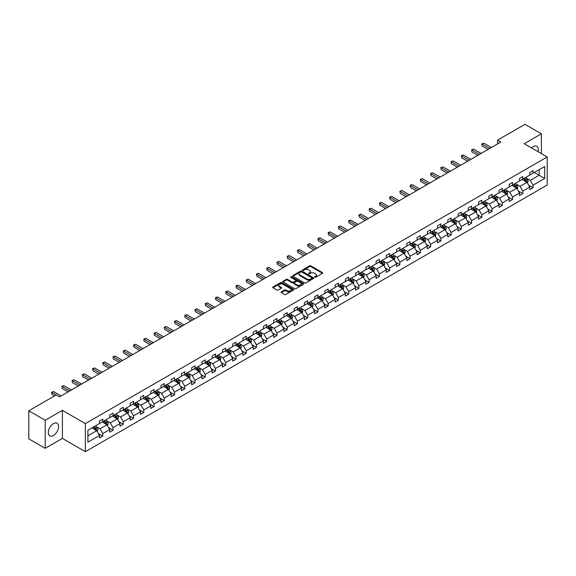 <?xml version="1.0" encoding="UTF-8"?>
<svg xmlns="http://www.w3.org/2000/svg" width="576" height="576" viewBox="0 0 576 576"><rect width="100%" height="100%" fill="white"/><g stroke="black" fill="none" stroke-linecap="round" stroke-linejoin="round"><path stroke-width="0.86" d="M314.726 277.272A0.641 0.367 0 0 0 315.634 277.272L322.481 273.319A0.914 0.526 0 0 0 322.747 272.945A0.914 0.526 0 0 0 322.481 272.578L310.874 265.874A0.914 0.526 0 0 0 309.586 265.874L302.738 269.827A0.641 0.367 0 0 0 303.638 270.353L304.531 269.842A2.916 1.685 0 0 1 308.65 269.842L309.622 270.396A2.916 1.685 0 0 1 310.471 271.591A2.916 1.685 0 0 1 309.622 272.779L308.736 273.29A0.641 0.367 0 0 0 309.636 273.809L310.522 273.298A2.916 1.685 0 0 1 314.647 273.298L315.612 273.859A2.916 1.685 0 0 1 316.469 275.047A2.916 1.685 0 0 1 315.612 276.242L314.726 276.754A0.641 0.367 0 0 0 314.726 277.272L314.726 276.754M53.424 435.47A7.243 4.183 120 0 0 58.154 429.084A7.243 4.183 120 0 0 57.046 423.281A7.243 4.183 120 0 0 53.424 423.641A7.243 4.183 120 0 0 48.694 430.02A7.243 4.183 120 0 0 49.802 435.823A7.243 4.183 120 0 0 53.424 435.47M538.027 151.69A7.243 4.183 120 0 0 536.803 146.297A7.243 4.183 120 0 0 533.182 146.657A7.243 4.183 120 0 0 531.518 147.931M281.29 291.852A0.914 0.526 0 0 0 281.023 292.219A0.914 0.526 0 0 0 281.29 292.594L284.544 294.473A0.914 0.526 0 0 0 285.833 294.473L293.443 290.081A0.914 0.526 0 0 0 293.71 289.714A0.914 0.526 0 0 0 293.443 289.339L281.837 282.643A0.914 0.526 0 0 0 280.548 282.643L272.945 287.028A0.914 0.526 0 0 0 272.678 287.402A0.914 0.526 0 0 0 272.945 287.777L276.876 290.045A0.914 0.526 0 0 0 278.165 290.045L281.419 288.166A0.914 0.526 0 0 0 281.686 287.791A0.914 0.526 0 0 0 281.419 287.424L279.468 286.294A2.441 1.411 0 0 1 278.755 285.3A2.441 1.411 0 0 1 280.26 283.997A2.441 1.411 0 0 1 282.917 284.306L290.556 288.713A2.441 1.411 0 0 1 291.269 289.714A2.441 1.411 0 0 1 289.764 291.01A2.441 1.411 0 0 1 287.107 290.707L285.833 289.973A0.914 0.526 0 0 0 284.544 289.973L281.29 291.852L281.29 292.594L284.544 290.729L284.544 289.973M62.388 410.35L45.216 420.264L28.8 410.789L28.8 438.84L45.216 448.322L62.388 438.408L85.37 451.678L85.37 423.619L62.388 410.35L62.388 438.408M541.39 153.634L541.39 133.805L524.218 143.719L547.2 156.989L85.37 423.619M541.39 133.805L524.974 124.322L497.556 140.155L497.556 143.942M28.8 410.789L56.218 394.956L59.501 396.857L500.839 142.049L497.556 140.155M304.596 282.902A0.914 0.526 0 0 0 305.885 282.902L313.488 278.51A0.914 0.526 0 0 0 313.754 278.136A0.914 0.526 0 0 0 313.488 277.769L301.889 271.066A0.914 0.526 0 0 0 300.593 271.066L292.99 275.458A0.914 0.526 0 0 0 292.723 275.832A0.914 0.526 0 0 0 292.99 276.199L304.596 282.902M291.024 277.409A0.641 0.367 0 0 1 291.672 277.502L291.672 276.739L303.466 283.55A0.914 0.526 0 0 1 303.732 283.925A0.914 0.526 0 0 1 303.466 284.299L295.855 288.684A0.914 0.526 0 0 1 294.566 288.684L282.967 281.988L282.967 281.246A0.914 0.526 0 0 0 282.701 281.614A0.914 0.526 0 0 0 282.967 281.988M282.967 281.246L286.222 279.367A0.914 0.526 0 0 1 287.51 279.367L292.219 282.082A0.914 0.526 0 0 0 293.508 282.082L295.668 280.836A0.914 0.526 0 0 0 295.934 280.462A0.914 0.526 0 0 0 295.668 280.094L290.765 277.265A0.641 0.367 0 0 1 291.672 276.739M45.216 420.264L45.216 448.322M87.898 430.2L99.526 423.49L99.526 420.948L102.809 419.054L102.809 421.589L109.764 417.571L109.764 415.03L113.047 413.136L113.047 415.678L120.01 411.66L120.01 409.118L123.293 407.225L123.293 409.766L130.255 405.742L130.255 403.207L133.538 401.306L133.538 403.848L140.501 399.83L140.501 397.289L143.784 395.395L143.784 397.937L150.739 393.919L150.739 391.378L154.022 389.484L154.022 392.018L160.985 388.001L160.985 385.459L164.268 383.566L164.268 386.107L171.23 382.09L171.23 379.548L174.514 377.654L174.514 380.189L181.476 376.171L181.476 373.637L184.759 371.736L184.759 374.278L191.714 370.26L191.714 367.718L194.998 365.825L194.998 368.366L201.96 364.342L201.96 361.807L205.243 359.906L205.243 362.448L212.206 358.43L212.206 355.889L215.489 353.995L215.489 356.537L222.451 352.519L222.451 349.978L225.734 348.084L225.734 350.618L232.69 346.601L232.69 344.059L235.973 342.166L235.973 344.707L242.935 340.69L242.935 338.148L246.218 336.254L246.218 338.789L253.181 334.771L253.181 332.237L256.464 330.336L256.464 332.878L263.426 328.86L263.426 326.318L266.71 324.425L266.71 326.966L273.672 322.949L273.672 320.407L276.955 318.506L276.955 321.048L283.91 317.03L283.91 314.489L287.194 312.595L287.194 315.137L294.156 311.119L294.156 308.578L297.439 306.684L297.439 309.218L304.402 305.201L304.402 302.659L307.685 300.766L307.685 303.307L314.647 299.29L314.647 296.748L317.93 294.854L317.93 297.396L324.886 293.371L324.886 290.837L328.169 288.936L328.169 291.478L335.131 287.46L335.131 284.918L338.414 283.025L338.414 285.566L345.377 281.549L345.377 279.007L348.66 277.106L348.66 279.648L355.622 275.63L355.622 273.089L358.906 271.195L358.906 273.737L365.861 269.719L365.861 267.178L369.144 265.284L369.144 267.818L376.106 263.801L376.106 261.259L379.39 259.366L379.39 261.907L386.352 257.89L386.352 255.348L389.635 253.454L389.635 255.996L396.598 251.971L396.598 249.437L399.881 247.536L399.881 250.078L406.836 246.06L406.836 243.518L410.119 241.625L410.119 244.166L417.082 240.149L417.082 237.607L420.365 235.706L420.365 238.248L427.327 234.23L427.327 231.689L430.61 229.795L430.61 232.337L437.573 228.319L437.573 225.778L440.856 223.884L440.856 226.418L447.811 222.401L447.811 219.859L451.094 217.966L451.094 220.507L458.057 216.49L458.057 213.948L461.34 212.054L461.34 214.596L468.302 210.571L468.302 208.037L471.586 206.136L471.586 208.678L478.548 204.66L478.548 202.118L481.831 200.225L481.831 202.766L488.794 198.749L488.794 196.207L492.077 194.314L492.077 196.848L499.032 192.83L499.032 190.289L502.315 188.395L502.315 190.937L509.278 186.919L509.278 184.378L512.561 182.484L512.561 185.018L519.523 181.001L519.523 178.466L522.806 176.566L522.806 179.107L529.769 175.09L529.769 172.548L533.052 170.654L533.052 173.196L544.673 166.486L544.673 178.466L533.052 185.177L533.052 187.711L529.769 189.612L529.769 187.07L522.806 191.088L522.806 193.63L519.523 195.523L519.523 192.982L512.561 196.999L512.561 199.541L509.278 201.434L509.278 198.9L502.315 202.918L502.315 205.459L499.032 207.353L499.032 204.811L492.077 208.829L492.077 211.37L488.794 213.264L488.794 210.73L481.831 214.747L481.831 217.282L478.548 219.182L478.548 216.641L471.586 220.658L471.586 223.2L468.302 225.094L468.302 222.552L461.34 226.577L461.34 229.111L458.057 231.012L458.057 228.47L451.094 232.488L451.094 235.03L447.811 236.923L447.811 234.382L440.856 238.399L440.856 240.941L437.573 242.834L437.573 240.3L430.61 244.318L430.61 246.859L427.327 248.753L427.327 246.211L420.365 250.229L420.365 252.77L417.082 254.664L417.082 252.122L410.119 256.147L410.119 258.682L406.836 260.582L406.836 258.041L399.881 262.058L399.881 264.6L396.598 266.494L396.598 263.952L389.635 267.97L389.635 270.511L386.352 272.412L386.352 269.87L379.39 273.888L379.39 276.43L376.106 278.323L376.106 275.782L369.144 279.799L369.144 282.341L365.861 284.234L365.861 281.7L358.906 285.718L358.906 288.259L355.622 290.153L355.622 287.611L348.66 291.629L348.66 294.17L345.377 296.064L345.377 293.522L338.414 297.547L338.414 300.082L335.131 301.982L335.131 299.441L328.169 303.458L328.169 306L324.886 307.894L324.886 305.352L317.93 309.37L317.93 311.911L314.647 313.812L314.647 311.27L307.685 315.288L307.685 317.83L304.402 319.723L304.402 317.182L297.439 321.199L297.439 323.741L294.156 325.634L294.156 323.1L287.194 327.118L287.194 329.659L283.91 331.553L283.91 329.011L276.955 333.029L276.955 335.57L273.672 337.464L273.672 334.922L266.71 338.947L266.71 341.482L263.426 343.382L263.426 340.841L256.464 344.858L256.464 347.4L253.181 349.294L253.181 346.752L246.218 350.77L246.218 353.311L242.935 355.212L242.935 352.67L235.973 356.688L235.973 359.23L232.69 361.123L232.69 358.582L225.734 362.599L225.734 365.141L222.451 367.034L222.451 364.5L215.489 368.518L215.489 371.059L212.206 372.953L212.206 370.411L205.243 374.429L205.243 376.97L201.96 378.864L201.96 376.322L194.998 380.347L194.998 382.882L191.714 384.782L191.714 382.241L184.759 386.258L184.759 388.8L181.476 390.694L181.476 388.152L174.514 392.17L174.514 394.711L171.23 396.605L171.23 394.07L164.268 398.088L164.268 400.63L160.985 402.523L160.985 399.982L154.022 403.999L154.022 406.541L150.739 408.434L150.739 405.9L143.784 409.918L143.784 412.452L140.501 414.353L140.501 411.811L133.538 415.829L133.538 418.37L130.255 420.264L130.255 417.722L123.293 421.747L123.293 424.282L120.01 426.182L120.01 423.641L113.047 427.658L113.047 430.2L109.764 432.094L109.764 429.552L102.809 433.57L102.809 436.111L99.526 438.005L99.526 435.47L87.898 442.181L87.898 430.2M85.37 451.678L547.2 185.04L547.2 156.989M102.146 421.97L107.006 424.778L100.044 428.796L96.25 426.6M100.044 428.796L102.809 433.57M107.006 424.778L109.764 429.552M99.526 422.878L100.044 423.187L102.809 421.589M112.392 416.059L117.252 418.86L110.29 422.878L106.488 420.689M110.29 422.878L113.047 427.658M117.252 418.86L120.01 423.641M109.764 416.966L110.29 417.269L113.047 415.678M122.638 410.141L127.498 412.949L120.535 416.966L116.734 414.77M120.535 416.966L123.293 421.747M127.498 412.949L130.255 417.722M120.01 411.055L120.535 411.358L123.293 409.766M132.883 404.23L137.743 407.03L130.781 411.055L126.979 408.859M130.781 411.055L133.538 415.829M137.743 407.03L140.501 411.811M130.255 405.137L130.781 405.439L133.538 403.848M143.122 398.311L147.982 401.119L141.026 405.137L137.225 402.941M141.026 405.137L143.784 409.918M147.982 401.119L150.739 405.9M140.501 399.226L141.026 399.528L143.784 397.937M153.367 392.4L158.227 395.208L151.265 399.226L147.463 397.03M151.265 399.226L154.022 403.999M158.227 395.208L160.985 399.982M150.739 393.307L151.265 393.61L154.022 392.018M163.613 386.489L168.473 389.29L161.51 393.307L157.709 391.118M161.51 393.307L164.268 398.088M168.473 389.29L171.23 394.07M160.985 387.396L161.51 387.698L164.268 386.107M173.858 380.57L178.718 383.378L171.756 387.396L167.954 385.2M171.756 387.396L174.514 392.17M178.718 383.378L181.476 388.152M171.23 381.485L171.756 381.787L174.514 380.189M184.097 374.659L188.957 377.46L182.002 381.485L178.2 379.289M182.002 381.485L184.759 386.258M188.957 377.46L191.714 382.241M181.476 375.566L182.002 375.869L184.759 374.278M194.342 368.741L199.202 371.549L192.24 375.566L188.438 373.37M192.24 375.566L194.998 380.347M199.202 371.549L201.96 376.322M191.714 369.655L192.24 369.958L194.998 368.366M204.588 362.83L209.448 365.638L202.486 369.655L198.684 367.459M202.486 369.655L205.243 374.429M209.448 365.638L212.206 370.411M201.96 363.737L202.486 364.039L205.243 362.448M214.834 356.911L219.694 359.719L212.731 363.737L208.93 361.541M212.731 363.737L215.489 368.518M219.694 359.719L222.451 364.5M212.206 357.826L212.731 358.128L215.489 356.537M225.072 351L229.932 353.808L222.977 357.826L219.175 355.63M222.977 357.826L225.734 362.599M229.932 353.808L232.69 358.582M222.451 351.907L222.977 352.217L225.734 350.618M235.318 345.089L240.178 347.89L233.215 351.907L229.421 349.718M233.215 351.907L235.973 356.688M240.178 347.89L242.935 352.67M232.69 345.996L233.215 346.298L235.973 344.707M245.563 339.17L250.423 341.978L243.461 345.996L239.659 343.8M243.461 345.996L246.218 350.77M250.423 341.978L253.181 346.752M242.935 340.085L243.461 340.387L246.218 338.789M255.809 333.259L260.669 336.06L253.706 340.085L249.905 337.889M253.706 340.085L256.464 344.858M260.669 336.06L263.426 340.841M253.181 334.166L253.706 334.469L256.464 332.878M266.054 327.341L270.907 330.149L263.952 334.166L260.15 331.97M263.952 334.166L266.71 338.947M270.907 330.149L273.672 334.922M263.426 328.255L263.952 328.558L266.71 326.966M276.293 321.43L281.153 324.238L274.19 328.255L270.396 326.059M274.19 328.255L276.955 333.029M281.153 324.238L283.91 329.011M273.672 322.337L274.19 322.639L276.955 321.048M286.538 315.511L291.398 318.319L284.436 322.337L280.634 320.141M284.436 322.337L287.194 327.118M291.398 318.319L294.156 323.1M283.91 316.426L284.436 316.728L287.194 315.137M296.784 309.6L301.644 312.408L294.682 316.426L290.88 314.23M294.682 316.426L297.439 321.199M301.644 312.408L304.402 317.182M294.156 310.507L294.682 310.817L297.439 309.218M307.03 303.689L311.882 306.49L304.927 310.507L301.126 308.318M304.927 310.507L307.685 315.288M311.882 306.49L314.647 311.27M304.402 304.596L304.927 304.898L307.685 303.307M317.268 297.77L322.128 300.578L315.173 304.596L311.371 302.4M315.173 304.596L317.93 309.37M322.128 300.578L324.886 305.352M314.647 298.685L315.173 298.987L317.93 297.396M327.514 291.859L332.374 294.66L325.411 298.685L321.61 296.489M325.411 298.685L328.169 303.458M332.374 294.66L335.131 299.441M324.886 292.766L325.411 293.069L328.169 291.478M337.759 285.941L342.619 288.749L335.657 292.766L331.855 290.57M335.657 292.766L338.414 297.547M342.619 288.749L345.377 293.522M335.131 286.855L335.657 287.158L338.414 285.566M348.005 280.03L352.865 282.838L345.902 286.855L342.101 284.659M345.902 286.855L348.66 291.629M352.865 282.838L355.622 287.611M345.377 280.937L345.902 281.239L348.66 279.648M358.243 274.111L363.103 276.919L356.148 280.937L352.346 278.748M356.148 280.937L358.906 285.718M363.103 276.919L365.861 281.7M355.622 275.026L356.148 275.328L358.906 273.737M368.489 268.2L373.349 271.008L366.386 275.026L362.585 272.83M366.386 275.026L369.144 279.799M373.349 271.008L376.106 275.782M365.861 269.107L366.386 269.417L369.144 267.818M378.734 262.289L383.594 265.09L376.632 269.107L372.83 266.918M376.632 269.107L379.39 273.888M383.594 265.09L386.352 269.87M376.106 263.196L376.632 263.498L379.39 261.907M388.98 256.37L393.84 259.178L386.878 263.196L383.076 261M386.878 263.196L389.635 267.97M393.84 259.178L396.598 263.952M386.352 257.285L386.878 257.587L389.635 255.996M399.218 250.459L404.078 253.26L397.123 257.285L393.322 255.089M397.123 257.285L399.881 262.058M404.078 253.26L406.836 258.041M396.598 251.366L397.123 251.669L399.881 250.078M409.464 244.541L414.324 247.349L407.362 251.366L403.56 249.17M407.362 251.366L410.119 256.147M414.324 247.349L417.082 252.122M406.836 245.455L407.362 245.758L410.119 244.166M419.71 238.63L424.57 241.438L417.607 245.455L413.806 243.259M417.607 245.455L420.365 250.229M424.57 241.438L427.327 246.211M417.082 239.537L417.607 239.839L420.365 238.248M429.955 232.718L434.815 235.519L427.853 239.537L424.051 237.348M427.853 239.537L430.61 244.318M434.815 235.519L437.573 240.3M427.327 233.626L427.853 233.928L430.61 232.337M440.201 226.8L445.054 229.608L438.098 233.626L434.297 231.43M438.098 233.626L440.856 238.399M445.054 229.608L447.811 234.382M437.573 227.707L438.098 228.017L440.856 226.418M450.439 220.889L455.299 223.69L448.337 227.707L444.542 225.518M448.337 227.707L451.094 232.488M455.299 223.69L458.057 228.47M447.811 221.796L448.337 222.098L451.094 220.507M460.685 214.97L465.545 217.778L458.582 221.796L454.781 219.6M458.582 221.796L461.34 226.577M465.545 217.778L468.302 222.552M458.057 215.885L458.582 216.187L461.34 214.596M470.93 209.059L475.79 211.86L468.828 215.885L465.026 213.689M468.828 215.885L471.586 220.658M475.79 211.86L478.548 216.641M468.302 209.966L468.828 210.269L471.586 208.678M481.176 203.141L486.029 205.949L479.074 209.966L475.272 207.77M479.074 209.966L481.831 214.747M486.029 205.949L488.794 210.73M478.548 204.055L479.074 204.358L481.831 202.766M491.414 197.23L496.274 200.038L489.312 204.055L485.518 201.859M489.312 204.055L492.077 208.829M496.274 200.038L499.032 204.811M488.794 198.137L489.312 198.439L492.077 196.848M501.66 191.318L506.52 194.119L499.558 198.137L495.756 195.948M499.558 198.137L502.315 202.918M506.52 194.119L509.278 198.9M499.032 192.226L499.558 192.528L502.315 190.937M511.906 185.4L516.766 188.208L509.803 192.226L506.002 190.03M509.803 192.226L512.561 196.999M516.766 188.208L519.523 192.982M509.278 186.307L509.803 186.617L512.561 185.018M522.151 179.489L527.011 182.29L520.049 186.314L516.247 184.118M520.049 186.314L522.806 191.088M527.011 182.29L529.769 187.07M519.523 180.396L520.049 180.698L522.806 179.107M534.298 172.476L539.158 175.277L530.294 180.396L526.493 178.2M530.294 180.396L533.052 185.177M544.673 178.466L539.158 175.277L539.158 169.668L544.673 166.486M529.769 174.485L530.294 174.787L533.052 173.196M87.898 435.809L96.761 430.69L91.908 427.889M96.761 430.69L99.526 435.47M528.682 185.191L533.052 187.711M518.436 191.11L522.806 193.63M508.198 197.021L512.561 199.541M497.952 202.932L502.315 205.459M487.706 208.85L492.077 211.37M477.461 214.762L481.831 217.282M467.222 220.68L471.586 223.2M456.977 226.591L461.34 229.111M446.731 232.51L451.094 235.03M436.486 238.421L440.856 240.941M426.24 244.332L430.61 246.859M416.002 250.25L420.365 252.77M405.756 256.162L410.119 258.682M395.51 262.08L399.881 264.6M385.265 267.991L389.635 270.511M375.026 273.91L379.39 276.43M364.781 279.821L369.144 282.341M354.535 285.732L358.906 288.259M344.29 291.65L348.66 294.17M334.051 297.562L338.414 300.082M323.806 303.48L328.169 306M313.56 309.391L317.93 311.911M303.314 315.31L307.685 317.83M293.076 321.221L297.439 323.741M282.83 327.132L287.194 329.659M272.585 333.05L276.955 335.57M262.339 338.962L266.71 341.482M252.094 344.88L256.464 347.4M241.855 350.791L246.218 353.311M231.61 356.702L235.973 359.23M221.364 362.621L225.734 365.141M211.118 368.532L215.489 371.059M200.88 374.45L205.243 376.97M190.634 380.362L194.998 382.882M180.389 386.28L184.759 388.8M170.143 392.191L174.514 394.711M159.905 398.102L164.268 400.63M149.659 404.021L154.022 406.541M139.414 409.932L143.784 412.452M129.168 415.85L133.538 418.37M118.93 421.762L123.293 424.282M108.684 427.68L113.047 430.2M98.438 433.591L102.809 436.111M314.986 277.366L315.612 276.998A2.916 1.685 0 0 0 316.469 275.81L316.469 275.047M310.471 271.591L310.471 272.347A2.916 1.685 0 0 1 309.622 273.535L308.988 273.902M322.466 273.326L310.874 266.638A0.914 0.526 0 0 0 309.586 266.638L302.998 270.439M313.474 278.518L301.889 271.829A0.914 0.526 0 0 0 300.593 271.829L293.004 276.206L292.99 275.458M311.875 278.395A0.641 0.367 0 0 0 311.875 277.877L301.694 271.994A0.641 0.367 0 0 0 300.787 271.994L299.858 272.534A2.916 1.685 0 0 0 299.002 273.73A2.916 1.685 0 0 0 299.858 274.918L306.814 278.935A2.916 1.685 0 0 0 310.939 278.935L311.875 278.395L311.875 279.158A0.641 0.367 0 0 0 312.062 278.899L312.062 278.136M299.002 273.73L299.002 274.486A2.916 1.685 0 0 0 299.858 275.674L299.858 274.918M311.875 279.158L310.939 279.698A2.916 1.685 0 0 1 306.814 279.698L299.858 275.674M282.982 281.995L286.222 280.123L286.222 279.367M295.934 280.462L295.934 281.225A0.914 0.526 0 0 1 295.668 281.592L293.508 282.838A0.914 0.526 0 0 1 292.219 282.838L287.51 280.123A0.914 0.526 0 0 0 286.222 280.123M291.672 277.502L303.451 284.306M297.101 284.904A2.441 1.411 0 0 0 299.758 285.206A2.441 1.411 0 0 0 301.262 283.903A2.441 1.411 0 0 0 300.55 282.91L297.857 281.354A0.914 0.526 0 0 0 296.568 281.354L294.408 282.6A0.914 0.526 0 0 0 294.142 282.974A0.914 0.526 0 0 0 294.408 283.349L297.101 284.904L297.101 285.66A2.441 1.411 0 0 0 299.758 285.962A2.441 1.411 0 0 0 301.262 284.666L301.262 283.903M294.142 282.974L294.142 283.73A0.914 0.526 0 0 0 294.408 284.105L294.408 283.349M297.101 285.66L294.408 284.105M291.269 289.714L291.269 290.47A2.441 1.411 0 0 1 289.764 291.773A2.441 1.411 0 0 1 287.107 291.463L285.833 290.729A0.914 0.526 0 0 0 284.544 290.729M278.755 285.3L278.755 286.056A2.441 1.411 0 0 0 279.468 287.057L279.468 286.294M281.419 287.424L281.419 288.166L279.468 287.057M293.443 289.339L293.443 290.081L281.837 283.399A0.914 0.526 0 0 0 280.548 283.399L272.959 287.784L272.945 287.028M527.508 183.154L528.113 181.411A2.462 1.418 -120 0 0 527.328 179.316L525.852 177.35M523.21 180.101L522.569 179.244M525.996 181.973L526.781 181.519A2.462 1.418 -120 0 0 526.075 180.036L524.606 178.07M523.987 178.423L525.607 180.59A1.253 0.727 60 0 1 525.838 180.972L526.781 181.519M523.814 178.524L525.29 180.49A2.462 1.418 60 0 1 525.902 181.656M489.708 148.471L482.177 144.13L483.818 143.179L491.35 147.528M488.066 149.422L482.177 146.023L481.817 143.921L483.818 143.179M482.177 146.023L481.817 143.921M517.262 189.072L517.867 187.33A2.462 1.418 -120 0 0 517.082 185.234L515.606 183.262M512.964 186.012L512.323 185.155M515.75 187.884L516.535 187.43A2.462 1.418 -120 0 0 515.837 185.954L514.361 183.982M513.742 184.342L515.369 186.509A1.253 0.727 60 0 1 515.592 186.883L516.535 187.43M513.569 184.435L515.045 186.408A2.462 1.418 60 0 1 515.657 187.567M507.017 194.983L507.622 193.241A2.462 1.418 -120 0 0 506.837 191.146L505.361 189.18M502.718 191.923L502.078 191.074M505.505 193.802L506.297 193.349A2.462 1.418 -120 0 0 505.591 191.866L504.115 189.9M503.496 190.253L505.123 192.42A1.253 0.727 60 0 1 505.346 192.802L506.297 193.349M503.33 190.354L504.799 192.319A2.462 1.418 60 0 1 505.418 193.486M479.462 154.39L471.931 150.041L473.573 149.09L481.104 153.439M477.821 155.34L471.931 151.934L471.571 149.832L473.573 149.09M471.931 151.934L471.571 149.832M469.224 160.301L461.693 155.952L463.334 155.009L470.866 159.358M467.582 161.251L461.693 157.853L461.326 155.743L463.334 155.009M461.693 157.853L461.326 155.743M496.778 200.902L497.376 199.152A2.462 1.418 -120 0 0 496.591 197.057L495.122 195.091M492.473 197.842L491.839 196.985M495.259 199.714L496.051 199.26A2.462 1.418 -120 0 0 495.346 197.777L493.87 195.811M493.258 196.171L494.878 198.331A1.253 0.727 60 0 1 495.108 198.713L496.051 199.26M493.085 196.265L494.561 198.238A2.462 1.418 60 0 1 495.173 199.397M458.978 166.219L451.447 161.87L453.089 160.92L460.62 165.269M457.337 167.162L451.447 163.764L451.087 161.662L453.089 160.92M451.447 163.764L451.087 161.662M486.533 206.813L487.138 205.07A2.462 1.418 -120 0 0 486.353 202.975L484.877 201.002M482.234 203.753L481.594 202.903M485.021 205.632L485.806 205.171A2.462 1.418 -120 0 0 485.1 203.695L483.631 201.73M483.012 202.082L484.632 204.25A1.253 0.727 60 0 1 484.862 204.631L485.806 205.171M482.839 202.183L484.315 204.149A2.462 1.418 60 0 1 484.927 205.308M448.733 172.13L441.202 167.782L442.843 166.838L450.374 171.187M447.091 173.081L441.202 169.675L440.842 167.573L442.843 166.838M441.202 169.675L440.842 167.573M476.287 212.731L476.892 210.982A2.462 1.418 -120 0 0 476.107 208.886L474.631 206.921M471.989 209.671L471.348 208.814M474.775 211.543L475.56 211.09A2.462 1.418 -120 0 0 474.862 209.606L473.386 207.641M472.766 207.994L474.386 210.161A1.253 0.727 60 0 1 474.617 210.542L475.56 211.09M472.594 208.094L474.07 210.06A2.462 1.418 60 0 1 474.682 211.226M438.487 178.049L430.956 173.7L432.598 172.75L440.129 177.098M436.846 178.992L430.956 175.594L430.596 173.491L432.598 172.75M430.956 175.594L430.596 173.491M466.042 218.642L466.646 216.9A2.462 1.418 -120 0 0 465.862 214.805L464.386 212.832M461.743 215.582L461.102 214.733M464.53 217.454L465.322 217.001A2.462 1.418 -120 0 0 464.616 215.525L463.14 213.552M462.521 213.912L464.148 216.079A1.253 0.727 60 0 1 464.371 216.461L465.322 217.001M462.355 214.013L463.824 215.978A2.462 1.418 60 0 1 464.436 217.138M428.249 183.96L420.718 179.611L422.359 178.661L429.89 183.01M426.607 184.91L420.718 181.505L420.35 179.402L422.359 178.661M420.718 181.505L420.35 179.402M455.796 224.554L456.401 222.811A2.462 1.418 -120 0 0 455.616 220.716L454.147 218.75M451.498 221.501L450.864 220.644M454.284 223.373L455.076 222.919A2.462 1.418 -120 0 0 454.37 221.436L452.894 219.47M452.282 219.823L453.902 221.99A1.253 0.727 60 0 1 454.133 222.372L455.076 222.919M452.11 219.924L453.586 221.89A2.462 1.418 60 0 1 454.198 223.056M418.003 189.871L410.472 185.522L412.114 184.579L419.645 188.928M416.362 190.822L410.472 187.423L410.112 185.321L412.114 184.579M410.472 187.423L410.112 185.321M445.558 230.472L446.162 228.73A2.462 1.418 -120 0 0 445.378 226.634L443.902 224.662M441.259 227.412L440.618 226.555M444.046 229.284L444.83 228.83A2.462 1.418 -120 0 0 444.125 227.354L442.649 225.382M442.037 225.742L443.657 227.902A1.253 0.727 60 0 1 443.887 228.283L444.83 228.83M441.864 225.835L443.34 227.808A2.462 1.418 60 0 1 443.952 228.967M407.758 195.79L400.226 191.441L401.868 190.49L409.399 194.839M406.116 196.74L400.226 193.334L399.866 191.232L401.868 190.49M400.226 193.334L399.866 191.232M435.312 236.383L435.917 234.641A2.462 1.418 -120 0 0 435.132 232.546L433.656 230.58M431.014 233.323L430.373 232.474M433.8 235.202L434.585 234.749A2.462 1.418 -120 0 0 433.879 233.266L432.41 231.3M431.791 231.653L433.411 233.82A1.253 0.727 60 0 1 433.642 234.202L434.585 234.749M431.618 231.754L433.094 233.719A2.462 1.418 60 0 1 433.706 234.886M425.066 242.302L425.671 240.552A2.462 1.418 -120 0 0 424.886 238.457L423.41 236.491M420.768 239.242L420.127 238.385M423.554 241.114L424.346 240.66A2.462 1.418 -120 0 0 423.641 239.177L422.165 237.211M421.546 237.571L423.173 239.731A1.253 0.727 60 0 1 423.396 240.113L424.346 240.66M421.38 237.665L422.849 239.638A2.462 1.418 60 0 1 423.461 240.797M414.821 248.213L415.426 246.47A2.462 1.418 -120 0 0 414.641 244.375L413.165 242.402M410.522 245.153L409.882 244.303M413.309 247.032L414.101 246.571A2.462 1.418 -120 0 0 413.395 245.095L411.919 243.13M411.307 243.482L412.927 245.65A1.253 0.727 60 0 1 413.158 246.031L414.101 246.571M411.134 243.583L412.61 245.549A2.462 1.418 60 0 1 413.222 246.708M404.582 254.131L405.187 252.382A2.462 1.418 -120 0 0 404.395 250.286L402.926 248.321M400.277 251.071L399.643 250.214M403.07 252.943L403.855 252.49A2.462 1.418 -120 0 0 403.15 251.006L401.674 249.041M401.062 249.394L402.682 251.561A1.253 0.727 60 0 1 402.912 251.942L403.855 252.49M400.889 249.494L402.365 251.46A2.462 1.418 60 0 1 402.977 252.626M394.337 260.042L394.942 258.3A2.462 1.418 -120 0 0 394.157 256.205L392.681 254.232M390.038 256.982L389.398 256.133M392.825 258.854L393.61 258.401A2.462 1.418 -120 0 0 392.904 256.925L391.435 254.952M390.816 255.312L392.436 257.479A1.253 0.727 60 0 1 392.666 257.861L393.61 258.401M390.643 255.413L392.119 257.378A2.462 1.418 60 0 1 392.731 258.538M384.091 265.954L384.696 264.211A2.462 1.418 -120 0 0 383.911 262.116L382.435 260.15M379.793 262.901L379.152 262.044M382.579 264.773L383.364 264.319A2.462 1.418 -120 0 0 382.666 262.836L381.19 260.87M380.57 261.223L382.198 263.39A1.253 0.727 60 0 1 382.421 263.772L383.364 264.319M380.398 261.324L381.874 263.29A2.462 1.418 60 0 1 382.486 264.456M373.846 271.872L374.45 270.13A2.462 1.418 -120 0 0 373.666 268.027L372.19 266.062M369.547 268.812L368.906 267.955M372.334 270.684L373.126 270.23A2.462 1.418 -120 0 0 372.42 268.754L370.944 266.782M370.332 267.142L371.952 269.302A1.253 0.727 60 0 1 372.182 269.683L373.126 270.23M370.159 267.235L371.628 269.208A2.462 1.418 60 0 1 372.247 270.367M363.607 277.783L364.205 276.041A2.462 1.418 -120 0 0 363.42 273.946L361.951 271.98M359.302 274.723L358.668 273.874M362.095 276.602L362.88 276.149A2.462 1.418 -120 0 0 362.174 274.666L360.698 272.7M360.086 273.053L361.706 275.22A1.253 0.727 60 0 1 361.937 275.602L362.88 276.149M359.914 273.154L361.39 275.119A2.462 1.418 60 0 1 362.002 276.286M353.362 283.702L353.966 281.952A2.462 1.418 -120 0 0 353.182 279.857L351.706 277.891M349.063 280.642L348.422 279.785M351.85 282.514L352.634 282.06A2.462 1.418 -120 0 0 351.929 280.577L350.46 278.611M349.841 278.964L351.461 281.131A1.253 0.727 60 0 1 351.691 281.513L352.634 282.06M349.668 279.065L351.144 281.038A2.462 1.418 60 0 1 351.756 282.197M343.116 289.613L343.721 287.87A2.462 1.418 -120 0 0 342.936 285.775L341.46 283.802M338.818 286.553L338.177 285.703M341.604 288.432L342.389 287.971A2.462 1.418 -120 0 0 341.69 286.495L340.214 284.522M339.595 284.882L341.222 287.05A1.253 0.727 60 0 1 341.446 287.431L342.389 287.971M339.422 284.983L340.898 286.949A2.462 1.418 60 0 1 341.51 288.108M397.512 201.701L389.981 197.352L391.622 196.409L399.154 200.758M395.87 202.651L389.981 199.253L389.621 197.143L391.622 196.409M389.981 199.253L389.621 197.143M387.274 207.619L379.735 203.27L381.377 202.32L388.915 206.669M385.632 208.562L379.735 205.164L379.375 203.062L381.377 202.32M379.735 205.164L379.375 203.062M377.028 213.53L369.497 209.182L371.138 208.238L378.67 212.58M375.386 214.481L369.497 211.075L369.137 208.973L371.138 208.238M369.497 211.075L369.137 208.973M366.782 219.449L359.251 215.1L360.893 214.15L368.424 218.498M365.141 220.392L359.251 216.994L358.891 214.891L360.893 214.15M359.251 216.994L358.891 214.891M356.537 225.36L349.006 221.011L350.647 220.061L358.178 224.41M354.895 226.31L349.006 222.905L348.646 220.802L350.647 220.061M349.006 222.905L348.646 220.802M346.298 231.271L338.76 226.922L340.402 225.979L347.94 230.328M344.657 232.222L338.76 228.823L338.4 226.714L340.402 225.979M338.76 228.823L338.4 226.714M336.053 237.19L328.522 232.841L330.163 231.89L337.694 236.239M334.411 238.133L328.522 234.734L328.162 232.632L330.163 231.89M328.522 234.734L328.162 232.632M325.807 243.101L318.276 238.752L319.918 237.809L327.449 242.158M324.166 244.051L318.276 240.653L317.916 238.543L319.918 237.809M318.276 240.653L317.916 238.543M315.562 249.019L308.03 244.67L309.672 243.72L317.203 248.069M313.92 249.962L308.03 246.564L307.67 244.462L309.672 243.72M308.03 246.564L307.67 244.462M305.316 254.93L297.785 250.582L299.426 249.638L306.958 253.98M303.674 255.881L297.785 252.475L297.425 250.373L299.426 249.638M297.785 252.475L297.425 250.373M332.87 295.524L333.475 293.782A2.462 1.418 -120 0 0 332.69 291.686L331.214 289.721M328.572 292.471L327.931 291.614M331.358 294.343L332.15 293.89A2.462 1.418 -120 0 0 331.445 292.406L329.969 290.441M329.35 290.794L330.977 292.961A1.253 0.727 60 0 1 331.2 293.342L332.15 293.89M329.184 290.894L330.653 292.86A2.462 1.418 60 0 1 331.272 294.026M295.078 260.849L287.546 256.5L289.188 255.55L296.719 259.898M293.436 261.792L287.546 258.394L287.179 256.291L289.188 255.55M287.546 258.394L287.179 256.291M322.632 301.442L323.23 299.7A2.462 1.418 -120 0 0 322.445 297.605L320.976 295.632M318.326 298.382L317.693 297.533M321.113 300.254L321.905 299.801A2.462 1.418 -120 0 0 321.199 298.325L319.723 296.352M319.111 296.712L320.731 298.879A1.253 0.727 60 0 1 320.962 299.254L321.905 299.801M318.938 296.813L320.414 298.778A2.462 1.418 60 0 1 321.026 299.938M284.832 266.76L277.301 262.411L278.942 261.461L286.474 265.81M283.19 267.71L277.301 264.305L276.941 262.202L278.942 261.461M277.301 264.305L276.941 262.202M312.386 307.354L312.991 305.611A2.462 1.418 -120 0 0 312.206 303.516L310.73 301.55M308.088 304.301L307.447 303.444M310.874 306.173L311.659 305.719A2.462 1.418 -120 0 0 310.954 304.236L309.485 302.27M308.866 302.623L310.486 304.79A1.253 0.727 60 0 1 310.716 305.172L311.659 305.719M308.693 302.724L310.169 304.69A2.462 1.418 60 0 1 310.781 305.856M274.586 272.671L267.055 268.322L268.697 267.379L276.228 271.728M272.945 273.622L267.055 270.223L266.695 268.114L268.697 267.379M267.055 270.223L266.695 268.114M302.141 313.272L302.746 311.53A2.462 1.418 -120 0 0 301.961 309.427L300.485 307.462M297.842 310.212L297.202 309.355M300.629 312.084L301.414 311.63A2.462 1.418 -120 0 0 300.715 310.154L299.239 308.182M298.62 308.542L300.247 310.702A1.253 0.727 60 0 1 300.47 311.083L301.414 311.63M298.447 308.635L299.923 310.608A2.462 1.418 60 0 1 300.535 311.767M264.341 278.59L256.81 274.241L258.451 273.29L265.982 277.639M262.699 279.533L256.81 276.134L256.45 274.032L258.451 273.29M256.81 276.134L256.45 274.032M291.895 319.183L292.5 317.441A2.462 1.418 -120 0 0 291.715 315.346L290.239 313.38M287.597 316.123L286.956 315.274M290.383 318.002L291.175 317.549A2.462 1.418 -120 0 0 290.47 316.066L288.994 314.1M288.374 314.453L290.002 316.62A1.253 0.727 60 0 1 290.225 317.002L291.175 317.549M288.209 314.554L289.678 316.519A2.462 1.418 60 0 1 290.297 317.686M254.102 284.501L246.571 280.152L248.213 279.209L255.744 283.558M252.461 285.451L246.571 282.053L246.204 279.943L248.213 279.209M246.571 282.053L246.204 279.943M281.657 325.102L282.254 323.352A2.462 1.418 -120 0 0 281.47 321.257L280.001 319.291M277.351 322.042L276.718 321.185M280.138 323.914L280.93 323.46A2.462 1.418 -120 0 0 280.224 321.977L278.748 320.011M278.136 320.364L279.756 322.531A1.253 0.727 60 0 1 279.986 322.913L280.93 323.46M277.963 320.465L279.439 322.438A2.462 1.418 60 0 1 280.051 323.597M243.857 290.419L236.326 286.07L237.967 285.12L245.498 289.469M242.215 291.362L236.326 287.964L235.966 285.862L237.967 285.12M236.326 287.964L235.966 285.862M271.411 331.013L272.016 329.27A2.462 1.418 -120 0 0 271.231 327.175L269.755 325.202M267.113 327.953L266.472 327.103M269.899 329.832L270.684 329.371A2.462 1.418 -120 0 0 269.978 327.895L268.51 325.922M267.89 326.282L269.51 328.45A1.253 0.727 60 0 1 269.741 328.831L270.684 329.371M267.718 326.383L269.194 328.349A2.462 1.418 60 0 1 269.806 329.508M233.611 296.33L226.08 291.982L227.722 291.031L235.253 295.38M231.97 297.281L226.08 293.875L225.72 291.773L227.722 291.031M226.08 293.875L225.72 291.773M261.166 336.924L261.77 335.182A2.462 1.418 -120 0 0 260.986 333.086L259.51 331.121M256.867 333.871L256.226 333.014M259.654 335.743L260.438 335.29A2.462 1.418 -120 0 0 259.74 333.806L258.264 331.841M257.645 332.194L259.265 334.361A1.253 0.727 60 0 1 259.495 334.742L260.438 335.29M257.472 332.294L258.948 334.26A2.462 1.418 60 0 1 259.56 335.426M250.92 342.842L251.525 341.1A2.462 1.418 -120 0 0 250.74 339.005L249.264 337.032M246.622 339.782L245.981 338.933M249.408 341.654L250.2 341.201A2.462 1.418 -120 0 0 249.494 339.725L248.018 337.752M247.399 338.112L249.026 340.279A1.253 0.727 60 0 1 249.25 340.654L250.2 341.201M247.234 338.206L248.702 340.178A2.462 1.418 60 0 1 249.314 341.338M240.674 348.754L241.279 347.011A2.462 1.418 -120 0 0 240.494 344.916L239.026 342.95M236.376 345.694L235.735 344.844M239.162 347.573L239.954 347.119A2.462 1.418 -120 0 0 239.249 345.636L237.773 343.67M237.161 344.023L238.781 346.19A1.253 0.727 60 0 1 239.011 346.572L239.954 347.119M236.988 344.124L238.464 346.09A2.462 1.418 60 0 1 239.076 347.256M230.436 354.672L231.041 352.922A2.462 1.418 -120 0 0 230.256 350.827L228.78 348.862M226.138 351.612L225.497 350.755M228.924 353.484L229.709 353.03A2.462 1.418 -120 0 0 229.003 351.547L227.527 349.582M226.915 349.942L228.535 352.102A1.253 0.727 60 0 1 228.766 352.483L229.709 353.03M226.742 350.035L228.218 352.008A2.462 1.418 60 0 1 228.83 353.167M220.19 360.583L220.795 358.841A2.462 1.418 -120 0 0 220.01 356.746L218.534 354.78M215.892 357.523L215.251 356.674M218.678 359.402L219.463 358.942A2.462 1.418 -120 0 0 218.758 357.466L217.289 355.5M216.67 355.853L218.29 358.02A1.253 0.727 60 0 1 218.52 358.402L219.463 358.942M216.497 355.954L217.973 357.919A2.462 1.418 60 0 1 218.585 359.078M209.945 366.502L210.55 364.752A2.462 1.418 -120 0 0 209.765 362.657L208.289 360.691M205.646 363.442L205.006 362.585M208.433 365.314L209.225 364.86A2.462 1.418 -120 0 0 208.519 363.377L207.043 361.411M206.424 361.764L208.051 363.931A1.253 0.727 60 0 1 208.274 364.313L209.225 364.86M206.251 361.865L207.727 363.838A2.462 1.418 60 0 1 208.339 364.997M199.699 372.413L200.304 370.67A2.462 1.418 -120 0 0 199.519 368.575L198.043 366.602M195.401 369.353L194.76 368.503M198.187 371.232L198.979 370.771A2.462 1.418 -120 0 0 198.274 369.295L196.798 367.322M196.186 367.682L197.806 369.85A1.253 0.727 60 0 1 198.036 370.231L198.979 370.771M196.013 367.783L197.482 369.749A2.462 1.418 60 0 1 198.101 370.908M189.461 378.324L190.066 376.582A2.462 1.418 -120 0 0 189.274 374.486L187.805 372.521M185.155 375.271L184.522 374.414M187.949 377.143L188.734 376.69A2.462 1.418 -120 0 0 188.028 375.206L186.552 373.241M185.94 373.594L187.56 375.761A1.253 0.727 60 0 1 187.79 376.142L188.734 376.69M185.767 373.694L187.243 375.66A2.462 1.418 60 0 1 187.855 376.826M179.215 384.242L179.82 382.5A2.462 1.418 -120 0 0 179.035 380.405L177.559 378.432M174.917 381.182L174.276 380.333M177.703 383.054L178.488 382.601A2.462 1.418 -120 0 0 177.782 381.125L176.314 379.152M175.694 379.512L177.314 381.679A1.253 0.727 60 0 1 177.545 382.054L178.488 382.601M175.522 379.606L176.998 381.578A2.462 1.418 60 0 1 177.61 382.738M168.97 390.154L169.574 388.411A2.462 1.418 -120 0 0 168.79 386.316L167.314 384.35M164.671 387.094L164.03 386.244M167.458 388.973L168.242 388.519A2.462 1.418 -120 0 0 167.544 387.036L166.068 385.07M165.449 385.423L167.076 387.59A1.253 0.727 60 0 1 167.299 387.972L168.242 388.519M165.276 385.524L166.752 387.49A2.462 1.418 60 0 1 167.364 388.656M223.366 302.249L215.834 297.9L217.476 296.95L225.007 301.298M221.724 303.192L215.834 299.794L215.474 297.691L217.476 296.95M215.834 299.794L215.474 297.691M213.127 308.16L205.596 303.811L207.238 302.861L214.769 307.21M211.486 309.11L205.596 305.705L205.229 303.602L207.238 302.861M205.596 305.705L205.229 303.602M202.882 314.071L195.35 309.722L196.992 308.779L204.523 313.128M201.24 315.022L195.35 311.623L194.99 309.514L196.992 308.779M195.35 311.623L194.99 309.514M192.636 319.99L185.105 315.641L186.746 314.69L194.278 319.039M190.994 320.933L185.105 317.534L184.745 315.432L186.746 314.69M185.105 317.534L184.745 315.432M182.39 325.901L174.859 321.552L176.501 320.609L184.032 324.958M180.749 326.851L174.859 323.453L174.499 321.343L176.501 320.609M174.859 323.453L174.499 321.343M172.152 331.819L164.614 327.47L166.255 326.52L173.794 330.869M170.51 332.762L164.614 329.364L164.254 327.262L166.255 326.52M164.614 329.364L164.254 327.262M161.906 337.73L154.375 333.382L156.017 332.431L163.548 336.78M160.265 338.681L154.375 335.275L154.015 333.173L156.017 332.431M154.375 335.275L154.015 333.173M151.661 343.642L144.13 339.3L145.771 338.35L153.302 342.698M150.019 344.592L144.13 341.194L143.77 339.091L145.771 338.35M144.13 341.194L143.77 339.091M141.415 349.56L133.884 345.211L135.526 344.261L143.057 348.61M139.774 350.51L133.884 347.105L133.524 345.002L135.526 344.261M133.884 347.105L133.524 345.002M131.17 355.471L123.638 351.122L125.28 350.179L132.818 354.528M129.528 356.422L123.638 353.023L123.278 350.914L125.28 350.179M123.638 353.023L123.278 350.914M158.724 396.072L159.329 394.322A2.462 1.418 -120 0 0 158.544 392.227L157.068 390.262M154.426 393.012L153.785 392.155M157.212 394.884L158.004 394.43A2.462 1.418 -120 0 0 157.298 392.947L155.822 390.982M155.203 391.342L156.83 393.502A1.253 0.727 60 0 1 157.054 393.883L158.004 394.43M155.038 391.435L156.506 393.408A2.462 1.418 60 0 1 157.126 394.567M120.931 361.39L113.4 357.041L115.042 356.09L122.573 360.439M119.29 362.333L113.4 358.934L113.033 356.832L115.042 356.09M113.4 358.934L113.033 356.832M148.486 401.983L149.083 400.241A2.462 1.418 -120 0 0 148.298 398.146L146.83 396.18M144.18 398.923L143.546 398.074M146.974 400.802L147.758 400.342A2.462 1.418 -120 0 0 147.053 398.866L145.577 396.9M144.965 397.253L146.585 399.42A1.253 0.727 60 0 1 146.815 399.802L147.758 400.342M144.792 397.354L146.268 399.319A2.462 1.418 60 0 1 146.88 400.478M110.686 367.301L103.154 362.952L104.796 362.009L112.327 366.358M109.044 368.251L103.154 364.853L102.794 362.743L104.796 362.009M103.154 364.853L102.794 362.743M138.24 407.902L138.845 406.152A2.462 1.418 -120 0 0 138.06 404.057L136.584 402.091M133.942 404.842L133.301 403.985M136.728 406.714L137.513 406.26A2.462 1.418 -120 0 0 136.807 404.777L135.338 402.811M134.719 403.164L136.339 405.331A1.253 0.727 60 0 1 136.57 405.713L137.513 406.26M134.546 403.265L136.022 405.23A2.462 1.418 60 0 1 136.634 406.397M100.44 373.219L92.909 368.87L94.55 367.92L102.082 372.269M98.798 374.162L92.909 370.764L92.549 368.662L94.55 367.92M92.909 370.764L92.549 368.662M127.994 413.813L128.599 412.07A2.462 1.418 -120 0 0 127.814 409.975L126.338 408.002M123.696 410.753L123.055 409.903M126.482 412.625L127.267 412.171A2.462 1.418 -120 0 0 126.569 410.695L125.093 408.722M124.474 409.082L126.101 411.25A1.253 0.727 60 0 1 126.324 411.631L127.267 412.171M124.301 409.183L125.777 411.149A2.462 1.418 60 0 1 126.389 412.308M90.194 379.13L82.663 374.782L84.305 373.831L91.836 378.18M88.553 380.081L82.663 376.675L82.303 374.573L84.305 373.831M82.663 376.675L82.303 374.573M117.749 419.724L118.354 417.982A2.462 1.418 -120 0 0 117.569 415.886L116.093 413.921M113.45 416.671L112.81 415.814M116.237 418.543L117.029 418.09A2.462 1.418 -120 0 0 116.323 416.606L114.847 414.641M114.228 414.994L115.855 417.161A1.253 0.727 60 0 1 116.078 417.542L117.029 418.09M114.062 415.094L115.531 417.06A2.462 1.418 60 0 1 116.15 418.226M79.956 385.042L72.425 380.693L74.066 379.75L81.598 384.098M78.314 385.992L72.425 382.594L72.058 380.491L74.066 379.75M72.425 382.594L72.058 380.491M107.51 425.642L108.108 423.9A2.462 1.418 -120 0 0 107.323 421.805L105.854 419.832M103.205 422.582L102.571 421.726M105.991 424.454L106.783 424.001A2.462 1.418 -120 0 0 106.078 422.525L104.602 420.552M103.99 420.912L105.61 423.079A1.253 0.727 60 0 1 105.84 423.454L106.783 424.001M103.817 421.006L105.293 422.978A2.462 1.418 60 0 1 105.905 424.138M69.71 390.96L62.179 386.611L63.821 385.661L71.352 390.01M68.069 391.91L62.179 388.505L61.819 386.402L63.821 385.661M62.179 388.505L61.819 386.402M97.265 431.554L97.87 429.811A2.462 1.418 -120 0 0 97.085 427.716L95.609 425.75M92.966 428.494L92.326 427.644M95.753 430.373L96.538 429.919A2.462 1.418 -120 0 0 95.832 428.436L94.363 426.47M93.744 426.823L95.364 428.99A1.253 0.727 60 0 1 95.594 429.372L96.538 429.919M93.571 426.924L95.047 428.89A2.462 1.418 60 0 1 95.659 430.056M56.182 394.978L51.934 392.522L53.575 391.579L61.106 395.928M54.54 395.928L51.934 394.423L51.574 392.314L53.575 391.579M51.934 394.423L51.574 392.314M315.612 276.998L315.612 276.242M308.736 273.809L308.736 273.29M309.622 273.535L309.622 272.779M302.738 270.353L302.738 269.827M309.586 266.638L309.586 265.874M310.874 266.638L310.874 265.874M322.481 273.319L322.481 272.578M300.593 271.829L300.593 271.066M301.889 271.829L301.889 271.066M313.488 278.51L313.488 277.769M306.814 279.698L306.814 278.935M310.939 279.698L310.939 278.935M287.51 280.123L287.51 279.367M292.219 282.838L292.219 282.082M293.508 282.838L293.508 282.082M295.668 281.592L295.668 280.836M303.466 284.299L303.466 283.55M285.833 290.729L285.833 289.973M287.107 291.463L287.107 290.707M280.548 283.399L280.548 282.643M281.837 283.399L281.837 282.643M526.831 182.189L528.091 181.462M526.075 180.036L527.328 179.316M524.592 180.893L525.29 180.49M516.586 188.107L517.853 187.373M515.837 185.954L517.082 185.234M514.346 186.811L515.045 186.408M506.34 194.018L507.607 193.291M505.591 191.866L506.837 191.146M504.101 192.722L504.799 192.319M496.102 199.93L497.362 199.202M495.346 197.777L496.591 197.057M493.855 198.641L494.561 198.238M485.856 205.848L487.116 205.114M485.1 203.695L486.353 202.975M483.617 204.552L484.315 204.149M475.61 211.759L476.878 211.032M474.862 209.606L476.107 208.886M473.371 210.47L474.07 210.06M465.365 217.678L466.632 216.943M464.616 215.525L465.862 214.805M463.126 216.382L463.824 215.978M455.126 223.589L456.386 222.862M454.37 221.436L455.616 220.716M452.88 222.293L453.586 221.89M444.881 229.507L446.141 228.773M444.125 227.354L445.378 226.634M442.642 228.211L443.34 227.808M434.635 235.418L435.902 234.691M433.879 233.266L435.132 232.546M432.396 234.122L433.094 233.719M424.39 241.33L425.657 240.602M423.641 239.177L424.886 238.457M422.15 240.041L422.849 239.638M414.151 247.248L415.411 246.514M413.395 245.095L414.641 244.375M411.905 245.952L412.61 245.549M403.906 253.159L405.166 252.432M403.15 251.006L404.395 250.286M401.666 251.87L402.365 251.46M393.66 259.078L394.927 258.343M392.904 256.925L394.157 256.205M391.421 257.782L392.119 257.378M383.414 264.989L384.682 264.262M382.666 262.836L383.911 262.116M381.175 263.693L381.874 263.29M373.169 270.907L374.436 270.173M372.42 268.754L373.666 268.027M370.93 269.611L371.628 269.208M362.93 276.818L364.19 276.091M362.174 274.666L363.42 273.946M360.684 275.522L361.39 275.119M352.685 282.73L353.945 282.002M351.929 280.577L353.182 279.857M350.446 281.441L351.144 281.038M342.439 288.648L343.706 287.914M341.69 286.495L342.936 285.775M340.2 287.352L340.898 286.949M332.194 294.559L333.461 293.832M331.445 292.406L332.69 291.686M329.954 293.27L330.653 292.86M321.955 300.478L323.215 299.743M321.199 298.325L322.445 297.605M319.709 299.182L320.414 298.778M311.71 306.389L312.97 305.662M310.954 304.236L312.206 303.516M309.47 305.093L310.169 304.69M301.464 312.3L302.731 311.573M300.715 310.154L301.961 309.427M299.225 311.011L299.923 310.608M291.218 318.218L292.486 317.491M290.47 316.066L291.715 315.346M288.979 316.922L289.678 316.519M280.98 324.13L282.24 323.402M280.224 321.977L281.47 321.257M278.734 322.841L279.439 322.438M270.734 330.048L271.994 329.314M269.978 327.895L271.231 327.175M268.495 328.752L269.194 328.349M260.489 335.959L261.756 335.232M259.74 333.806L260.986 333.086M258.25 334.67L258.948 334.26M250.243 341.878L251.51 341.143M249.494 339.725L250.74 339.005M248.004 340.582L248.702 340.178M240.005 347.789L241.265 347.062M239.249 345.636L240.494 344.916M237.758 346.493L238.464 346.09M229.759 353.7L231.019 352.973M229.003 351.547L230.256 350.827M227.52 352.411L228.218 352.008M219.514 359.618L220.781 358.891M218.758 357.466L220.01 356.746M217.274 358.322L217.973 357.919M209.268 365.53L210.535 364.802M208.519 363.377L209.765 362.657M207.029 364.241L207.727 363.838M199.022 371.448L200.29 370.714M198.274 369.295L199.519 368.575M196.783 370.152L197.482 369.749M188.784 377.359L190.044 376.632M188.028 375.206L189.274 374.486M186.545 376.063L187.243 375.66M178.538 383.278L179.806 382.543M177.782 381.125L179.035 380.405M176.299 381.982L176.998 381.578M168.293 389.189L169.56 388.462M167.544 387.036L168.79 386.316M166.054 387.893L166.752 387.49M158.047 395.1L159.314 394.373M157.298 392.947L158.544 392.227M155.808 393.811L156.506 393.408M147.809 401.018L149.069 400.284M147.053 398.866L148.298 398.146M145.562 399.722L146.268 399.319M137.563 406.93L138.823 406.202M136.807 404.777L138.06 404.057M135.324 405.641L136.022 405.23M127.318 412.848L128.585 412.114M126.569 410.695L127.814 409.975M125.078 411.552L125.777 411.149M117.072 418.759L118.339 418.032M116.323 416.606L117.569 415.886M114.833 417.463L115.531 417.06M106.834 424.678L108.094 423.943M106.078 422.525L107.323 421.805M104.587 423.382L105.293 422.978M96.588 430.589L97.848 429.862M95.832 428.436L97.085 427.716M94.349 429.293L95.047 428.89"/></g></svg>
